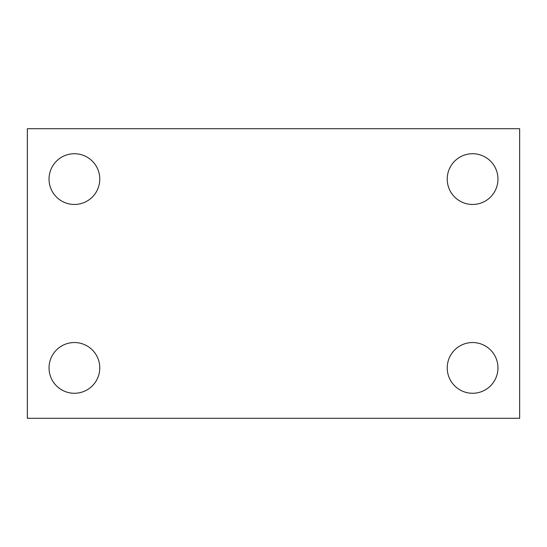 <?xml version="1.0" encoding="UTF-8"?>
<svg xmlns="http://www.w3.org/2000/svg" width="547" height="547" viewBox="0 0 547 547"><rect width="100%" height="100%" fill="white"/><g stroke="black" fill="none" stroke-linecap="round" stroke-linejoin="round"><path stroke-width="0.82" d="M27.35 418.291L27.35 128.709L519.65 128.709L519.65 418.291L27.35 418.291M74.406 393.272A25.367 25.367 0 0 0 99.773 367.905A25.367 25.367 0 0 0 74.406 342.538A25.367 25.367 0 0 0 49.039 367.905A25.367 25.367 0 0 0 74.406 393.272M472.594 393.272A25.367 25.367 0 0 0 497.961 367.905A25.367 25.367 0 0 0 472.594 342.538A25.367 25.367 0 0 0 447.227 367.905A25.367 25.367 0 0 0 472.594 393.272M472.594 204.462A25.367 25.367 0 0 0 497.961 179.095A25.367 25.367 0 0 0 472.594 153.728A25.367 25.367 0 0 0 447.227 179.095A25.367 25.367 0 0 0 472.594 204.462M74.406 204.462A25.367 25.367 0 0 0 99.773 179.095A25.367 25.367 0 0 0 74.406 153.728A25.367 25.367 0 0 0 49.039 179.095A25.367 25.367 0 0 0 74.406 204.462"/></g></svg>
